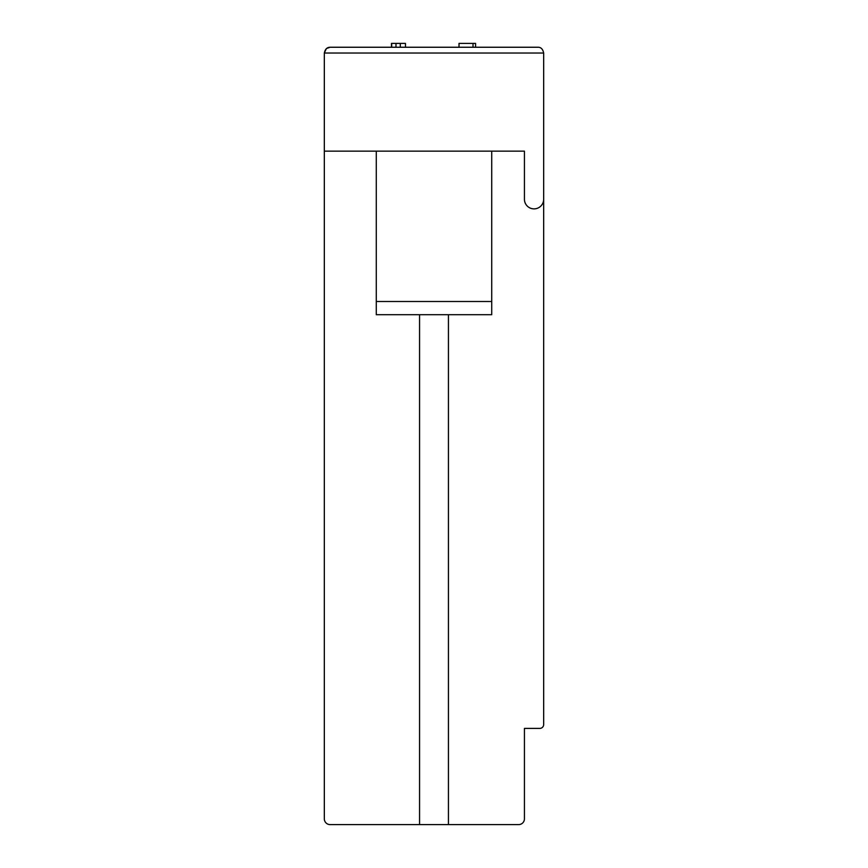 <?xml version="1.0" encoding="UTF-8"?>
<svg xmlns="http://www.w3.org/2000/svg" width="868" height="868" viewBox="0 0 868 868"><rect width="100%" height="100%" fill="white"/><g stroke="black" fill="none" stroke-linecap="round" stroke-linejoin="round"><path stroke-width="1.3" d="M405.464 47.252L405.464 43.4L391.479 43.4L391.479 47.252M400.289 47.252L400.289 43.4M395.982 47.252L395.982 43.4M391.674 47.252L391.674 43.4M475.577 47.252L475.577 43.4L473.017 43.4L473.017 47.252L473.017 43.4L459.009 43.4L459.009 47.252L459.009 43.4M543.672 76.113L543.672 699.532M448.43 314.704L448.43 824.6L330.1 824.6A5.772 5.772 0 0 1 324.328 818.828L324.328 151.151L491.722 151.151L491.722 301.5L376.278 301.5L376.278 151.151M376.278 301.5L376.278 314.704L491.722 314.704L491.722 301.5M491.722 151.151L524.435 151.151L524.435 199.26A9.624 9.624 0 0 0 534.059 208.873A9.624 9.624 0 0 0 543.672 199.26L543.672 724.541A3.852 3.852 0 0 1 539.831 728.393L524.435 728.393L524.435 818.828A5.772 5.772 0 0 1 518.663 824.6L448.43 824.6M419.569 824.6L419.569 314.704M324.328 151.151L324.328 53.024C325.142 49.205 327.062 47.284 330.1 47.252L326.498 48.51M326.325 48.651L324.328 53.024L543.672 53.024C542.826 49.075 540.905 47.154 537.9 47.252C540.905 47.143 542.836 49.064 543.672 53.024L543.672 199.26M330.1 47.252L537.9 47.252M391.62 47.252L391.62 43.4"/></g></svg>
